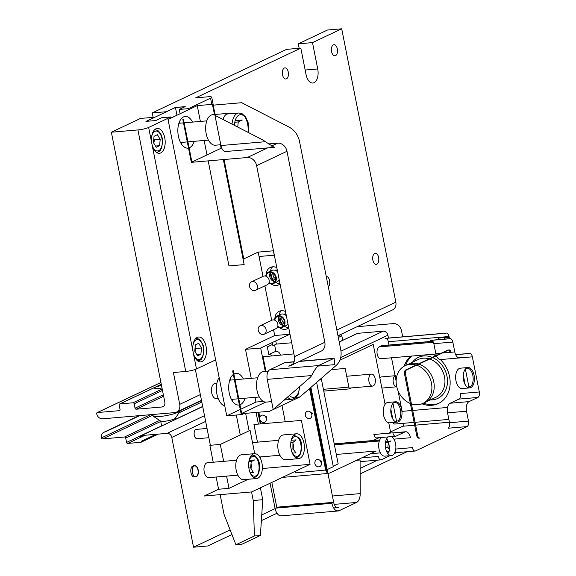 <?xml version="1.0" encoding="UTF-8"?>
<svg xmlns="http://www.w3.org/2000/svg" width="576" height="576" viewBox="0 0 576 576"><rect width="100%" height="100%" fill="white"/><g stroke="black" fill="none" stroke-linecap="round" stroke-linejoin="round"><path stroke-width="0.86" d="M185.746 371.462L173.412 372.521L179.719 404.359A7.942 6.53 64.7 0 1 176.472 412.114A7.942 6.53 64.7 0 1 174.6 412.61L102.514 418.81A5.674 4.666 64.7 0 1 96.682 413.726A1.138 0.936 64.7 0 1 97.416 412.546L119.318 410.666A1.138 0.936 -115.3 0 0 120.053 409.486L119.182 405.094A1.138 0.936 64.7 0 1 119.916 403.913L133.006 402.79A1.138 0.936 64.7 0 1 134.172 403.805L135.036 408.197A1.138 0.936 -115.3 0 0 136.202 409.212L161.914 407.002A4.543 3.73 -115.3 0 0 162.986 406.721A4.543 3.73 -115.3 0 0 164.837 402.286L111.362 132.221L137.923 129.938L185.746 371.462A7.942 1.325 -11.2 0 0 196.474 368.957L215.654 359.892M162 387.95A7.488 1.246 168.8 0 1 157.651 388.598A7.488 1.246 168.8 0 1 154.159 388.231A7.488 1.246 168.8 0 1 161.518 385.51M337.982 335.736L392.594 309.91A7.942 6.53 -115.3 0 0 395.834 302.155L341.705 28.8L327.478 30.024L298.274 43.834L312.502 42.61L317.722 68.962A11.347 6.178 -94.9 0 1 312.847 83.03A11.347 6.178 -94.9 0 1 306.036 74.484L300.823 48.132L286.596 49.356L152.251 112.889L166.493 111.73M299.153 48.276L298.274 43.834M154.807 117.259L140.566 118.411L111.362 132.221M153.13 117.331L152.251 112.889M154.8 117.187L145.922 121.385L155.786 120.542L161.741 117.72L170.849 116.942L148.651 127.44A7.942 1.325 168.8 0 1 137.923 129.938M341.705 28.8L312.502 42.61M374.688 253.426A5.58 3.038 -94.9 0 1 375.278 253.267A5.58 3.038 -94.9 0 1 378.785 258.566A5.58 3.038 -94.9 0 1 376.236 264.384A5.58 3.038 -94.9 0 1 372.794 259.639A5.58 3.038 -94.9 0 1 374.688 253.426M326.254 276.466A5.58 3.038 -94.9 0 1 329.566 280.67A5.58 3.038 -94.9 0 1 328.342 287.021M333.389 44.842A5.58 3.038 -94.9 0 1 333.979 44.676A5.58 3.038 -94.9 0 1 337.478 49.982A5.58 3.038 -94.9 0 1 334.93 55.8A5.58 3.038 -94.9 0 1 331.488 51.055A5.58 3.038 -94.9 0 1 333.389 44.842M284.321 68.04A5.58 3.038 -94.9 0 1 284.911 67.882A5.58 3.038 -94.9 0 1 288.418 73.181A5.58 3.038 -94.9 0 1 285.869 78.998A5.58 3.038 -94.9 0 1 282.427 74.254A5.58 3.038 -94.9 0 1 284.321 68.04M300.823 48.132L195.682 97.855L208.015 96.797A7.942 1.325 168.8 0 1 211.723 97.186A7.942 1.325 168.8 0 1 210.564 98.158L188.374 108.655L179.266 109.433L185.22 106.618L175.356 107.467L166.478 111.665M170.849 116.942L171.058 118.015M148.651 127.44L151.913 143.906A12.485 6.797 -94.9 0 1 157.27 128.426A12.485 6.797 -94.9 0 1 164.765 137.83A12.485 6.797 -94.9 0 1 159.408 153.302A12.485 6.797 -94.9 0 1 151.913 143.906L193.212 352.49A12.485 6.797 -94.9 0 1 198.569 337.01A12.485 6.797 -94.9 0 1 206.064 346.414A12.485 6.797 -94.9 0 1 200.707 361.894A12.485 6.797 -94.9 0 1 193.212 352.49L196.474 368.957M188.582 109.728L188.374 108.655M180.115 113.731L179.266 109.433M195.35 344.894L198.72 343.296L201.492 347.99L200.894 354.276L197.525 355.867L194.746 351.18L195.35 344.894M195.07 351.727L195.804 348.48L195.084 347.681M196.79 354.629L200.894 354.276M201.492 347.99L195.804 348.48M154.044 136.303L157.421 134.712L160.193 139.399L159.595 145.685L156.218 147.283L153.446 142.589L154.044 136.303M153.77 143.136L154.498 139.889L153.778 139.09M155.484 146.038L159.595 145.685M160.193 139.399L154.498 139.889M260.158 325.757L271.908 320.198A4.694 3.859 64.7 0 1 277.834 324.108A4.694 3.859 64.7 0 1 275.918 328.68L264.168 334.238A4.694 3.859 64.7 0 1 258.682 331.646A4.694 3.859 64.7 0 1 260.158 325.757A4.694 3.859 64.7 0 1 266.09 329.659A4.694 3.859 64.7 0 1 264.168 334.238M339.221 341.971L357.271 333.432A1.138 0.936 64.7 0 1 357.538 333.36L383.249 331.15A4.543 3.73 64.7 0 1 387.907 335.218L388.476 338.054M231.941 534.542L207.763 545.976L193.529 547.2L230.126 529.898M261.742 514.944L275.119 508.615M360.108 468.425L377.647 460.138M193.529 547.2L171.792 437.414A4.543 3.73 -115.3 0 0 167.134 433.354L141.422 435.564A1.138 0.936 -115.3 0 0 140.688 436.738L143.575 435.377M207.043 428.458L196.279 429.379A4.694 2.556 85.1 0 0 195.782 429.516A4.694 2.556 85.1 0 0 194.191 434.736A4.694 2.556 85.1 0 0 197.078 438.732L208.872 437.717M194.839 465.725L193.378 465.847A5.58 3.038 85.1 0 0 192.787 466.013A5.58 3.038 85.1 0 0 190.894 472.219A5.58 3.038 85.1 0 0 194.335 476.971L195.797 476.842A5.58 3.038 85.1 0 0 198.346 471.024A5.58 3.038 85.1 0 0 194.839 465.725A5.58 3.038 85.1 0 0 194.249 465.883A5.58 3.038 85.1 0 0 192.989 467.222A5.58 3.038 85.1 0 0 193.716 475.682A5.58 3.038 85.1 0 0 195.797 476.842M395.683 375.682L381.456 376.906A5.58 3.038 85.1 0 0 380.866 377.071A5.58 3.038 85.1 0 0 379.872 377.964M381.852 387.979A5.58 3.038 85.1 0 0 382.414 388.03L396.641 386.806A5.58 3.038 -94.9 0 1 393.199 382.054A5.58 3.038 -94.9 0 1 395.093 375.847L391.522 357.804M261.374 520.625L276.991 513.238M360.137 473.918L407.059 451.728M402.703 336.838L401.486 330.703A7.942 6.53 -115.3 0 0 393.322 323.59L357.084 326.7M446.321 333.086A4.543 2.47 -94.9 0 0 445.838 333.223L385.128 338.436A4.543 2.47 -94.9 0 1 385.61 338.306L446.321 333.086A4.543 2.47 -94.9 0 1 449.042 336.506L449.395 338.263M386.107 338.35A4.543 2.47 -94.9 0 1 388.339 341.719L388.994 345.038M398.074 390.881L402.127 411.35M404.093 423.259A4.543 2.47 -94.9 0 1 402.523 426.262L390.557 431.921M254.707 453.658L250.092 430.344L220.306 444.434L209.873 445.327L213.214 462.226M216.144 477.014L218.563 489.24L204.257 496.008L251.683 491.933L310.09 464.314L262.339 468.54M310.09 464.314L301.399 420.401L253.966 424.476L257.465 442.152M260.395 456.934L260.921 459.583M262.361 466.841L262.663 468.389M327.946 473.436A2.268 0.374 -11.2 0 0 330.07 472.846L376.214 451.022L336.305 454.45M349.978 388.8L350.467 388.757A2.268 1.238 -94.9 0 1 350.222 388.829A2.268 1.238 -94.9 0 1 348.862 387.115L345.168 368.453L331.322 369.641M310.154 388.037L327.089 473.551L282.442 477.389M256.068 412.445L258.379 424.094M270.086 483.228L275.026 508.183A10.217 5.558 85.1 0 0 281.16 515.873L338.069 510.984A10.217 5.558 -94.9 0 1 331.942 503.294L275.026 508.183M321.386 462.888A3.809 3.132 64.7 0 1 318.456 466.841A3.974 3.974 0 0 1 315.518 460.627A3.809 3.132 64.7 0 1 318.816 459.677A3.809 3.132 64.7 0 1 321.386 462.888M311.825 414.583A3.809 3.132 64.7 0 1 308.894 418.536A3.974 3.974 0 0 1 305.957 412.322A3.809 3.132 64.7 0 1 309.254 411.372A3.809 3.132 64.7 0 1 311.825 414.583M266.292 418.493A3.809 3.132 64.7 0 1 263.362 422.446A3.974 3.974 0 0 1 260.424 416.232A3.809 3.132 64.7 0 1 263.722 415.282A3.809 3.132 64.7 0 1 266.292 418.493M357.898 459.684L360.079 460.008L360.209 493.618A10.217 5.558 -94.9 0 1 356.558 502.459L339.156 510.689A10.217 5.558 -94.9 0 1 338.069 510.984M360.079 460.008L356.58 460.303M276.934 508.018A6.811 3.708 -94.9 0 1 276.754 507.197L271.843 482.4M260.266 423.936L257.954 412.279M310.91 387.389L333.662 502.308L276.754 507.197M333.662 502.308A6.811 3.708 85.1 0 0 337.781 507.593A6.811 3.708 85.1 0 0 338.501 507.398L337.039 507.521M261.13 423.857L260.546 420.912M259.862 417.449L258.826 412.207M322.459 377.345L321.394 379.066L319.392 380.009M321.379 379.073L338.17 463.874L333.209 466.222M327.182 469.584L333.302 466.69L316.62 382.421M326.376 469.966L295.351 472.889L295.063 471.42M309.528 388.584L325.706 470.282M281.995 405.403L285.235 421.79M271.944 355.781A4.543 3.73 -115.3 0 0 268.848 354.586L267.322 346.896L272.606 344.398M272.246 342.576L272.873 345.744L276.372 344.088L291.694 342.77M276.372 344.088L275.746 340.92M259.56 259.042A4.543 3.73 64.7 0 1 260.1 256.406M276.818 267.66A9.648 7.934 -115.3 0 0 272.65 266.81A9.648 7.934 -115.3 0 0 270.374 267.422A9.648 7.934 -115.3 0 0 266.242 274.241M270.727 283.73A9.648 7.934 -115.3 0 0 278.626 284.861A9.648 7.934 -115.3 0 0 280.044 283.946M285.516 311.573A9.648 7.934 -115.3 0 0 281.347 310.723A9.648 7.934 -115.3 0 0 279.072 311.335A9.648 7.934 -115.3 0 0 274.932 318.154M279.418 327.643A9.648 7.934 -115.3 0 0 287.316 328.774A9.648 7.934 -115.3 0 0 288.742 327.859M258.185 252.101L273.362 250.798L274.234 255.19L259.056 256.493L258.185 252.101L243.094 259.236M293.897 353.894L262.418 356.825L260.683 348.041L289.886 334.231L274.709 335.534L273.571 329.796M271.692 320.299L264.874 285.883M262.994 276.386L259.056 256.493M274.601 344.923L275.854 351.266L268.848 354.586M275.854 351.266A4.543 3.73 64.7 0 1 280.454 355.054M393.912 439.157L410.45 437.738A7.942 4.327 85.1 0 0 405.684 431.755A7.942 4.327 85.1 0 0 404.842 431.986L396.079 436.133A4.543 2.47 -94.9 0 1 395.597 436.262A4.543 2.47 -94.9 0 1 392.875 432.842L373.903 434.477A4.543 2.47 -94.9 0 0 376.625 437.89L395.597 436.262M389.959 455.695L381.456 459.713A4.543 2.47 -94.9 0 1 380.974 459.85A4.543 2.47 -94.9 0 1 378.252 456.43L361.786 457.841M396.41 452.642L394.193 453.694M455.666 354.708L469.159 353.549A4.543 2.47 -94.9 0 1 469.634 353.412A4.543 2.47 -94.9 0 1 472.363 356.832L479.318 391.961A4.543 2.47 -94.9 0 1 477.85 397.462L469.087 401.602A7.942 4.327 85.1 0 0 466.524 411.221L468.482 421.099A4.543 2.47 -94.9 0 1 467.014 426.6L415.613 450.907A4.543 2.47 -94.9 0 1 415.13 451.037L396.158 452.664A4.543 2.47 -94.9 0 1 394.963 452.239M388.397 442.195A9.648 5.249 -94.9 0 1 389.21 448.798A9.648 5.249 -94.9 0 1 389.153 449.366M388.865 451.094A9.648 5.249 -94.9 0 1 387.914 453.672M391.32 436.63A9.648 5.249 -94.9 0 1 395.892 446.926A9.648 5.249 -94.9 0 1 391.421 455.573L384.782 456.142A9.648 5.249 -94.9 0 1 378.9 448.38A9.648 5.249 -94.9 0 1 381.643 437.458M386.633 438.811A9.648 5.249 -94.9 0 1 387.482 440.1A9.648 5.249 -94.9 0 1 388.015 441.194M386.316 439.466A6.012 3.276 -94.9 0 1 387.482 440.1M389.21 448.798A6.012 3.276 -94.9 0 1 389.066 449.208M387.504 451.21A6.012 3.276 -94.9 0 1 387.439 451.238L386.669 451.606M415.13 451.037A4.543 2.47 -94.9 0 1 412.409 447.617L395.77 449.05M450.101 338.638L431.136 340.272A4.543 2.47 -94.9 0 0 430.654 340.402L449.626 338.774A4.543 2.47 -94.9 0 1 450.101 338.638A4.543 2.47 -94.9 0 1 452.83 342.058L454.788 351.936A7.942 4.327 85.1 0 0 459.554 357.919A7.942 4.327 85.1 0 0 460.397 357.689L458.683 357.84M394.445 402.084A10.217 5.558 -94.9 0 1 395.532 401.789A10.217 5.558 -94.9 0 1 401.832 410.472A10.217 5.558 -94.9 0 1 398.362 421.841A10.217 5.558 -94.9 0 1 397.274 422.143A10.217 5.558 -94.9 0 1 390.974 413.453A10.217 5.558 -94.9 0 1 394.445 402.084M466.877 367.834A10.217 5.558 -94.9 0 1 467.957 367.538A10.217 5.558 -94.9 0 1 474.257 376.222A10.217 5.558 -94.9 0 1 470.786 387.59A10.217 5.558 -94.9 0 1 469.706 387.893A10.217 5.558 -94.9 0 1 463.406 379.202A10.217 5.558 -94.9 0 1 466.877 367.834M419.35 438.048L420.084 437.983A3.406 1.85 -94.9 0 1 419.717 438.084A3.406 1.85 -94.9 0 1 417.679 435.521L405.504 374.04A3.406 1.85 -94.9 0 1 406.606 369.922L448.661 350.035A3.406 1.85 -94.9 0 1 449.021 349.934A3.406 1.85 -94.9 0 1 451.066 352.498L450.115 352.577A3.406 1.85 85.1 0 0 448.546 350.086M449.021 349.934L448.07 350.014A3.406 1.85 85.1 0 0 447.71 350.114L405.655 370.001A3.406 1.85 85.1 0 0 404.554 374.126L416.729 435.6A3.406 1.85 85.1 0 0 418.774 438.163L419.717 438.084M469.706 387.893L462.118 388.541A10.217 5.558 -94.9 0 1 455.818 379.85A10.217 5.558 -94.9 0 1 459.288 368.482A10.217 5.558 -94.9 0 1 460.368 368.186L467.957 367.538M468.403 387.418L469.008 387.367L465.379 369.036M467.41 387.223A9.648 5.249 85.1 0 0 468.706 387.403A9.648 5.249 85.1 0 0 469.008 387.367M463.291 375.034L465.206 384.725M466.164 368.273L466.754 368.222A9.648 5.249 85.1 0 1 467.057 368.179A9.648 5.249 85.1 0 1 472.896 375.718A9.648 5.249 85.1 0 1 470.412 386.698L468.907 386.827M397.274 422.143L389.693 422.791A10.217 5.558 -94.9 0 1 383.386 414.101A10.217 5.558 -94.9 0 1 386.856 402.732A10.217 5.558 -94.9 0 1 387.943 402.437L395.532 401.789M395.978 421.668L396.583 421.618L392.954 403.294M394.985 421.474A9.648 5.249 85.1 0 0 396.281 421.654A9.648 5.249 85.1 0 0 396.583 421.618M390.859 409.284L392.782 418.975M393.732 402.523L394.33 402.473A9.648 5.249 85.1 0 1 394.632 402.43A9.648 5.249 85.1 0 1 400.471 409.968A9.648 5.249 85.1 0 1 397.987 420.948L396.475 421.078M431.626 340.315A4.543 2.47 -94.9 0 1 433.858 343.685L435.816 353.57A7.942 4.327 85.1 0 0 436.349 355.486M436.464 355.802A7.942 4.327 85.1 0 0 440.582 359.554L459.554 357.919M453.391 358.452A4.543 2.47 -94.9 0 1 453.391 358.459L472.363 356.832M437.436 339.725A9.648 5.249 -94.9 0 1 440.179 337.903L446.818 337.327A9.648 5.249 -94.9 0 1 449.827 338.666M370.93 374.285A6.012 3.276 -94.9 0 1 371.563 374.112A6.012 3.276 -94.9 0 1 375.271 379.231A6.012 3.276 -94.9 0 1 373.234 385.927A6.012 3.276 -94.9 0 1 372.593 386.1A6.012 3.276 -94.9 0 1 368.885 380.981A6.012 3.276 -94.9 0 1 370.93 374.285M385.085 404.309L373.226 344.434L339.847 360.216M388.606 433.21L390.622 432.259L388.735 422.726M373.162 440.51L379.166 437.674M479.318 391.961L460.346 393.595A4.543 2.47 -94.9 0 1 458.878 399.089L450.122 403.236A7.942 4.327 85.1 0 0 447.552 412.848L449.51 422.734A4.543 2.47 -94.9 0 1 448.042 428.227L467.014 426.6M396.137 381.118L395.093 375.847M410.875 356.141A27.583 22.673 -115.3 0 0 404.172 366.178M421.97 403.812A27.583 22.673 -115.3 0 0 431.798 405.31A27.583 22.673 -115.3 0 0 438.307 403.567A27.583 22.673 -115.3 0 0 440.366 359.561M436.817 356.587A27.583 22.673 -115.3 0 0 435.996 356.026M435.665 355.81A27.583 22.673 -115.3 0 0 432.878 354.247M439.056 403.193A27.583 22.673 64.7 0 1 433.318 404.597A27.583 22.673 64.7 0 1 423.54 403.114M405.706 365.407A27.583 22.673 64.7 0 1 411.631 356.076M432.295 357.408A22.702 18.662 -115.3 0 0 423.684 355.961A22.702 18.662 -115.3 0 0 412.445 362.232M430.265 399.917A22.702 18.662 -115.3 0 0 432.382 399.874A22.702 18.662 -115.3 0 0 447.494 381.413A22.702 18.662 -115.3 0 0 432.698 357.581M407.441 364.601L418.169 359.525A20.844 17.136 64.7 0 1 423.086 358.207A20.844 17.136 64.7 0 1 429.178 358.877M429.646 359.028A20.844 17.136 64.7 0 1 444.636 377.604A20.844 17.136 64.7 0 1 435.989 397.21L422.935 403.402A20.858 17.143 64.7 0 1 418.01 404.719A20.858 17.143 64.7 0 1 411.415 403.891M410.371 403.502A20.858 17.143 64.7 0 1 396.36 384.696A20.858 17.143 64.7 0 1 405.101 365.695L407.434 364.586A20.858 17.143 64.7 0 1 412.358 363.269A20.858 17.143 64.7 0 1 418.464 363.946M418.932 364.09A20.858 17.143 64.7 0 1 433.915 382.687A20.858 17.143 64.7 0 1 425.268 402.293M405.101 365.695A20.858 17.143 64.7 0 1 410.018 364.37A20.858 17.143 64.7 0 1 416.131 365.047M416.592 365.198A20.858 17.143 64.7 0 1 431.582 383.789A20.858 17.143 64.7 0 1 422.935 403.402M432.864 341.273L382.118 345.629A6.012 3.276 85.1 0 0 381.478 345.802L379.145 346.91A6.012 3.276 85.1 0 0 377.201 354.19A6.012 3.276 85.1 0 0 380.808 358.718L435.902 353.988M391.81 414.065A6.012 3.276 85.1 0 0 391.385 415.483M392.602 422.539A6.012 3.276 85.1 0 0 395.021 424.037L414.115 422.395M444.082 339.156A9.648 5.249 -94.9 0 1 446.818 337.327M391.421 455.573A9.648 5.249 -94.9 0 1 385.538 447.811A9.648 5.249 -94.9 0 1 388.282 436.889M386.532 451.296L390.118 450.986L387.893 447.235L388.375 442.202L391.075 440.928L385.567 441.929M385.481 447.444L387.893 447.235M385.481 442.454L388.375 442.202M218.563 489.24L228.996 488.347L248.191 479.268M220.306 444.434L223.646 461.333M226.577 476.114L228.996 488.347M257.904 478.188A12.485 6.797 -94.9 0 1 256.579 478.548A12.485 6.797 -94.9 0 1 248.738 466.69A12.485 6.797 -94.9 0 1 254.441 453.672A12.485 6.797 -94.9 0 1 262.145 464.292A12.485 6.797 -94.9 0 1 257.904 478.188M299.959 458.302A12.485 6.797 -94.9 0 1 298.634 458.662A12.485 6.797 -94.9 0 1 290.794 446.803A12.485 6.797 -94.9 0 1 296.496 433.786A12.485 6.797 -94.9 0 1 304.2 444.406A12.485 6.797 -94.9 0 1 299.959 458.302M254.441 453.672L241.546 454.781A12.485 6.797 85.1 0 0 235.836 467.798A12.485 6.797 85.1 0 0 243.677 479.657L256.579 478.548M250.286 472.795L253.397 472.529L250.618 467.834L251.222 461.549L254.592 459.958L249.221 460.418M248.89 467.986L250.618 467.834M248.868 461.75L251.222 461.549M250.942 468.382L251.676 465.134L250.956 464.335M296.496 433.786L283.594 434.894A12.485 6.797 85.1 0 0 277.891 447.912A12.485 6.797 85.1 0 0 285.732 459.77L298.634 458.662M292.471 453.146L296.014 452.844L292.91 448.92L292.954 442.433L296.086 439.862L291.362 440.273M290.83 442.613L292.954 442.433M291.103 449.078L292.91 448.92M293.162 449.23L293.494 444.276L292.939 443.815M193.673 475.625A5.414 2.952 85.1 0 0 198.144 472.356A5.414 2.952 85.1 0 0 194.148 466.056A5.414 2.952 85.1 0 0 192.96 467.287M155.988 434.311L141.559 441.13A1.138 0.936 64.7 0 1 140.825 442.31L127.735 443.434A1.138 0.936 64.7 0 1 126.569 442.418L125.705 438.026A1.138 0.936 -115.3 0 0 124.538 437.011L102.629 438.898A1.138 0.936 64.7 0 1 101.462 437.875A5.674 4.666 64.7 0 1 103.781 432.338A5.674 4.666 64.7 0 1 105.12 431.978L139.745 415.606M180.461 410.227A14.076 2.34 168.8 0 1 180.41 410.818A14.076 2.34 168.8 0 1 167.177 415.426A14.076 2.34 168.8 0 1 153.194 416.21A14.076 2.34 168.8 0 1 154.562 414.338M153.194 416.21L160.783 421.135A7.488 1.246 -11.2 0 0 168.228 420.718A7.488 1.246 -11.2 0 0 175.27 418.262L180.41 410.818M339.775 334.886L340.654 334.814A1.138 0.936 64.7 0 1 341.82 335.83L342.691 340.222A1.138 0.936 -115.3 0 0 342.713 340.315M272.592 266.818A9.648 7.934 -115.3 0 0 270.454 271.152M270.317 272.65A9.648 7.934 -115.3 0 0 274.543 281.592M275.789 282.434A9.648 7.934 -115.3 0 0 279.972 283.565M277.258 269.856L274.982 270.259M274.277 274.342L275.386 276.206M276.43 270.886L277.43 270.756M272.117 274.277L272.513 272.887M275.724 279.878L274.241 279.166M273.607 273.665A2.837 2.333 -115.3 0 0 273.427 276.646A2.837 2.333 -115.3 0 0 275.846 278.402M273.622 273.665A2.837 2.333 -115.3 0 0 273.37 273.672A2.837 2.333 -115.3 0 0 272.7 273.852A2.837 2.333 -115.3 0 0 271.807 277.416A2.837 2.333 -115.3 0 0 275.126 278.986A2.837 2.333 -115.3 0 0 275.854 278.388M220.428 144.763L221.119 148.241L191.916 162.05L183.434 119.239L182.851 119.513L191.333 162.324L247.291 157.522A9.079 7.466 64.7 0 1 256.622 165.65L294.444 356.674A9.079 7.466 64.7 0 1 290.736 365.53A9.079 7.466 64.7 0 1 288.598 366.106L292.543 364.241M223.366 159.574L244.159 264.607L228.982 265.91L208.188 160.877M268.07 143.978L277.668 143.158A9.079 7.466 64.7 0 1 286.992 151.286L324.814 342.31A9.079 7.466 64.7 0 1 321.113 351.166L290.736 365.53M191.333 162.324L191.916 162.05M221.119 148.241L221.674 147.974M200.376 121.428L197.244 105.631L212.422 104.328L214.445 114.523M212.638 105.422L213.228 105.149L215.071 114.466M214.956 115.344L220.932 145.534A7.942 4.327 85.1 0 0 225.706 151.51L274.298 147.341L265.378 141.71A18.158 14.933 -115.3 0 0 262.217 139.644L214.956 115.344M296.237 397.238L299.938 396.922L336.154 365.443A18.158 14.933 -115.3 0 0 340.726 349.582L299.542 141.566A18.158 14.933 -115.3 0 0 288.936 127.008L241.682 102.701L213.228 105.149M222.926 119.434A15.322 8.345 -94.9 0 1 228.874 113.285A15.322 8.345 -94.9 0 1 231.163 113.659M228.874 113.285L212.753 114.667A15.322 8.345 85.1 0 0 206.179 133.661A15.322 8.345 85.1 0 0 215.374 145.202L220.774 144.734M273.305 147.262L274.298 147.334M241.106 413.726L232.632 370.915L233.215 370.634L241.69 413.453L241.106 413.726L269.568 411.286L273.218 409.558L309.427 378.086A18.158 14.933 -115.3 0 0 311.674 375.552C313.805 371.146 316.058 367.819 318.442 365.573L334.138 358.301L334.75 364.637L317.621 366.113M262.418 356.825L265.306 371.412M263.002 356.551L265.939 371.362M299.938 396.922L273.218 409.558L267.235 379.368L311.674 375.552M265.687 402.106L241.69 413.453M294.106 361.742L285.538 362.477A7.942 4.327 85.1 0 0 284.695 362.707L269.806 369.749A7.942 4.327 85.1 0 0 267.235 379.368M284.558 399.946A15.322 8.345 -94.9 0 1 283.831 400.334M268.301 371.16L263.621 371.556A15.322 8.345 85.1 0 0 257.047 390.557A15.322 8.345 85.1 0 0 266.242 402.091L271.642 401.623M244.21 413.46L241.913 414.547L226.735 415.858L240.264 409.457M237.751 127.066L238.241 121.939L242.287 120.024L235.195 120.636M234.821 122.234L238.241 121.939M237.78 127.08L237.845 126.115M216.864 383.386L214.963 383.544A7.546 4.104 85.1 0 0 211.723 392.897A7.546 4.104 85.1 0 0 216.252 398.578L218.153 398.419M176.962 115.222L175.428 107.503L146.232 121.363M220.147 494.64L224.042 514.339L235.922 544.738L254.412 535.997L253.253 500.53L251.554 491.947M240.271 434.988L236.318 415.03M195.35 369.418L210.37 445.284M260.381 487.822L262.735 499.709L260.402 535.478L241.913 544.226L235.922 544.738M175.428 107.503L184.932 106.754M245.635 413.338L249.091 430.819M179.438 121.766A15.89 8.647 -94.9 0 1 180.252 123.156M181.901 142.38A15.89 8.647 -94.9 0 1 181.339 143.892M224.77 405.922A15.89 8.647 -94.9 0 1 216.583 392.033A15.89 8.647 -94.9 0 1 219.146 377.532M230.306 378.655A15.89 8.647 -94.9 0 1 231.113 380.045M232.769 399.269A15.89 8.647 -94.9 0 1 232.207 400.781M233.33 374.458A15.89 8.647 85.1 0 0 228.91 390.974A15.89 8.647 85.1 0 0 238.781 405.022A15.89 8.647 85.1 0 0 239.364 404.935M239.969 404.762A15.89 8.647 85.1 0 0 245.095 398.21M243.446 378.986A15.89 8.647 85.1 0 0 236.059 373.356A15.89 8.647 85.1 0 0 233.899 374.076M192.578 122.098A15.89 8.647 85.1 0 0 185.198 116.467A15.89 8.647 85.1 0 0 177.984 133.488A15.89 8.647 85.1 0 0 187.92 148.126A15.89 8.647 85.1 0 0 188.503 148.039M189.108 147.874A15.89 8.647 85.1 0 0 194.234 141.322M260.402 535.478L254.412 535.997M262.735 499.709L253.253 500.53M197.244 105.631L168.041 119.441L226.735 415.858M207.007 154.915L204.142 140.472M251.237 378.317L245.506 349.351L274.709 335.534M240.847 409.183L255.938 402.041L255.01 397.361M260.683 348.041L245.506 349.351M263.311 401.407L255.938 402.041M281.282 310.73A9.648 7.934 -115.3 0 0 279.144 315.065M279.014 316.562A9.648 7.934 -115.3 0 0 283.241 325.505M284.486 326.347A9.648 7.934 -115.3 0 0 288.662 327.478M285.948 313.769L283.68 314.172M282.974 318.254L284.083 320.119M284.422 323.791L282.931 323.078M280.814 318.19L281.203 316.8M282.298 317.578A2.837 2.333 -115.3 0 0 282.125 320.558A2.837 2.333 -115.3 0 0 284.537 322.315A2.837 2.333 -115.3 0 1 283.824 322.898A2.837 2.333 -115.3 0 1 280.498 321.329A2.837 2.333 -115.3 0 1 281.398 317.765A2.837 2.333 -115.3 0 1 282.067 317.585A2.837 2.333 -115.3 0 1 282.319 317.578M285.12 314.798L286.128 314.669M236.549 460.224L207.439 462.722A7.488 4.075 85.1 0 0 206.647 462.938A7.488 4.075 85.1 0 0 204.106 471.276A7.488 4.075 85.1 0 0 208.728 477.648L237.838 475.15M279.238 316.217A5.674 4.666 -115.3 0 0 278.978 322.049A5.674 4.666 -115.3 0 0 283.651 325.548M277.769 326.383A5.674 4.666 -115.3 0 0 280.778 327.197A5.674 4.666 -115.3 0 0 282.118 326.844A5.674 4.666 -115.3 0 0 284.22 320.494A5.674 4.666 -115.3 0 0 278.604 316.224A5.674 4.666 -115.3 0 0 277.265 316.584A5.674 4.666 -115.3 0 0 274.86 320.227M286.344 315.749A6.242 5.134 -115.3 0 0 281.995 314.014A6.242 5.134 -115.3 0 0 280.526 314.41L277.02 316.066A6.242 5.134 64.7 0 1 278.496 315.677A6.242 5.134 64.7 0 1 284.674 320.378A6.242 5.134 64.7 0 1 282.355 327.355A6.242 5.134 64.7 0 1 280.886 327.751A6.242 5.134 64.7 0 1 277.603 326.866M282.355 327.355L285.862 325.699A6.242 5.134 -115.3 0 0 287.914 323.683M274.378 320.054A6.242 5.134 64.7 0 1 277.02 316.066M265.687 276.142A6.242 5.134 64.7 0 1 268.322 272.153A6.242 5.134 64.7 0 1 269.798 271.757A6.242 5.134 64.7 0 1 275.976 276.466A6.242 5.134 64.7 0 1 273.665 283.442A6.242 5.134 64.7 0 1 272.189 283.838A6.242 5.134 64.7 0 1 268.906 282.953M277.646 271.836A6.242 5.134 -115.3 0 0 273.305 270.101A6.242 5.134 -115.3 0 0 271.829 270.497L268.322 272.153M273.665 283.442L277.164 281.786A6.242 5.134 -115.3 0 0 279.216 279.77M269.078 282.47A5.674 4.666 -115.3 0 0 272.081 283.284A5.674 4.666 -115.3 0 0 273.42 282.931A5.674 4.666 -115.3 0 0 275.522 276.581A5.674 4.666 -115.3 0 0 269.906 272.311A5.674 4.666 -115.3 0 0 268.567 272.671A5.674 4.666 -115.3 0 0 266.162 276.314M270.54 272.304A5.674 4.666 -115.3 0 0 270.281 278.136A5.674 4.666 -115.3 0 0 274.954 281.635M251.467 281.844L263.218 276.286A4.694 3.859 64.7 0 1 269.143 280.195A4.694 3.859 64.7 0 1 267.228 284.767L255.478 290.326A4.694 3.859 64.7 0 1 249.984 287.734A4.694 3.859 64.7 0 1 251.467 281.844A4.694 3.859 64.7 0 1 257.393 285.746A4.694 3.859 64.7 0 1 255.478 290.326M265.961 418.046L266.566 417.758A0.569 0.468 -115.3 0 0 266.083 416.736L265.478 417.017M266.126 417.895A0.569 0.468 -115.3 0 0 265.702 416.988M311.494 414.137L312.098 413.849A0.569 0.468 -115.3 0 0 311.609 412.819L311.004 413.107M311.659 413.978A0.569 0.468 -115.3 0 0 311.234 413.071M321.055 462.434L321.66 462.154A0.569 0.468 -115.3 0 0 321.178 461.124L320.573 461.412M321.228 462.283A0.569 0.468 -115.3 0 0 320.796 461.376M133.006 402.79L162.202 388.98M161.287 384.35L119.916 403.913M119.815 410.429L119.318 410.666M160.92 382.514L97.416 412.546M395.834 302.155L336.859 330.048M200.34 394.61L179.719 404.359M163.886 406.073L161.914 407.002M163.642 396.238L136.202 409.212M163.354 394.805L135.036 408.197M162.49 390.413L134.172 403.805M317.722 68.962L305.158 70.034M211.795 104.378L210.564 98.158M196.013 338.371A11.347 6.178 85.1 0 0 195.84 338.393L198.763 339.019C198.979 338.378 200.29 340.121 202.694 344.261C204.163 347.177 204.156 351.389 202.68 356.904C201.362 358.574 202.536 359.46 197.957 360.986M193.01 344.974A9.986 5.436 -94.9 0 1 196.207 339.919A9.986 5.436 -94.9 0 1 203.018 346.111A9.986 5.436 -94.9 0 1 201.103 358.488A9.986 5.436 -94.9 0 1 193.874 354.996M154.714 129.787A11.347 6.178 85.1 0 0 154.541 129.802L154.714 129.787C156.931 130.097 158.112 130.493 158.256 130.975C162.446 134.669 163.49 140.45 161.381 148.32C160.063 149.99 161.237 150.876 156.65 152.402M151.711 136.382A9.986 5.436 -94.9 0 1 154.908 131.335A9.986 5.436 -94.9 0 1 161.719 137.527A9.986 5.436 -94.9 0 1 159.804 149.897A9.986 5.436 -94.9 0 1 152.568 146.412M287.482 397.159A14.753 8.035 85.1 0 0 292.183 399.29L284.242 399.974M299.527 386.69A12.938 7.042 -94.9 0 1 289.418 395.474M171.792 437.414L205.646 421.409M340.69 357.552L387.907 335.218M323.41 389.304L348.862 387.115M339.156 510.689L336.953 510.876M356.558 502.459L334.253 504.374M360.209 493.618L332.417 496.008M395.1 436.212L396.079 436.133M392.904 433.015L404.842 431.986M380.477 459.799L381.456 459.713M334.231 443.981L379.656 440.078M334.411 444.866L379.31 441.007M414.634 450.986L415.613 450.907M447.71 350.114L448.661 350.035M405.655 370.001L406.606 369.922M404.554 374.126L405.504 374.04M416.729 435.6L417.679 435.521M435.816 353.57L441.425 353.088M442.375 353.002L450.065 352.346M451.008 352.26L454.788 351.936M433.858 343.685L452.83 342.058M449.51 422.734L468.482 421.099M447.552 412.848L466.524 411.221M450.122 403.236L469.087 401.602M458.878 399.089L477.85 397.462M402.523 426.262L414.67 425.218M415.62 425.138L449.41 422.23M388.339 341.719L449.042 336.506M381.478 345.802L432.943 341.381M379.145 346.91L433.418 342.245M257.868 474.012A11.347 6.178 85.1 0 0 256.486 457.92M251.885 455.033A11.347 6.178 85.1 0 0 251.712 455.047L251.885 455.033C254.102 455.342 255.29 455.738 255.427 456.214C259.618 459.914 260.662 465.696 258.552 473.558C257.234 475.236 258.408 476.122 253.829 477.648M248.882 461.628A9.986 5.436 -94.9 0 1 252.079 456.581A9.986 5.436 -94.9 0 1 258.89 462.773A9.986 5.436 -94.9 0 1 256.975 475.142A9.986 5.436 -94.9 0 1 249.746 471.658M293.94 435.146A11.347 6.178 85.1 0 0 293.767 435.161L298.771 437.638C301.738 440.611 302.35 445.954 300.607 453.672C299.29 455.342 300.463 456.235 295.884 457.762L295.718 457.776A11.347 6.178 85.1 0 0 295.884 457.762M299.923 454.126A11.347 6.178 85.1 0 0 298.541 438.034M290.938 441.742A9.986 5.436 -94.9 0 1 298.836 438.386A9.986 5.436 -94.9 0 1 300.204 453.636A9.986 5.436 -94.9 0 1 291.802 451.771M141.322 442.08L140.825 442.31M141.422 435.564L202.709 406.577M339.228 342.022L357.538 333.36M167.134 433.354L204.509 415.678M340.978 351.144L383.249 331.15M101.462 437.875L150.509 414.684M102.629 438.898L154.526 414.353M124.538 437.011L159.66 420.401M180.533 410.53L201.528 400.601M338.047 336.046L340.654 334.814M125.705 438.026L160.74 421.459M179.035 412.805L201.809 402.041M338.328 337.478L341.82 335.83M126.569 442.418L161.611 425.851M175.572 419.249L202.68 406.426M339.199 341.87L342.691 340.222M127.735 443.434L145.051 435.247M247.291 157.522L267.61 147.91M271.073 146.275L277.668 143.158M220.932 145.534L265.378 141.71M256.622 165.65L286.992 151.286M294.444 356.674L324.814 342.31M284.695 362.707L294.041 361.901M299.376 361.447L333.338 358.524M269.806 369.749L318.442 365.573M248.702 132.696L248.134 122.659L245.65 117.014L242.064 113.674L238.788 113.004A14.753 8.035 85.1 0 0 237.226 113.429A14.753 8.035 85.1 0 0 232.027 124.121M247.975 132.322A14.753 8.035 85.1 0 0 244.786 116.777M234.482 125.381A12.938 7.042 -94.9 0 1 239.09 115.056A12.938 7.042 -94.9 0 1 246.413 119.146A12.938 7.042 -94.9 0 1 248.393 132.53M161.28 384.3L119.642 403.985M160.913 382.464L97.142 412.618M201.463 400.291L176.472 412.114M211.723 97.186L213.293 105.142M224.064 159.516L243.749 258.934M292.183 399.29L295.279 398.081L298.195 394.301L299.837 386.424M350.222 388.829L323.762 391.097M333.648 507.946L337.781 507.593M405.684 431.755L392.875 432.857M360.086 461.642L380.974 459.85M379.714 439.949L334.21 443.858M380.376 452.873L370.505 453.722M467.834 387.482L468.706 387.403M466.186 368.258L467.057 368.179M395.41 421.733L396.281 421.654M393.754 402.509L394.632 402.43M455.623 354.622L469.634 353.412M346.709 376.25L371.563 374.112M372.593 386.1L349.214 388.109M448.855 419.414L415.058 422.316M401.933 411.372L411.761 410.522M412.711 410.443L447.53 407.455M141.098 442.238L158.278 434.11M202.702 406.526L141.156 435.636M161.626 425.952L160.661 421.056M175.356 418.14L175.594 419.35M103.781 432.338L139.032 415.67M273.434 273.506L272.7 273.852M275.861 278.633L275.126 278.986M334.138 358.301L299.786 361.253M180.533 142.495L187.286 141.919M187.913 141.862L208.433 140.098M178.884 123.271L183.521 122.875M184.147 122.825L206.784 120.874M238.788 113.004L226.685 114.041M231.401 399.391L238.154 398.808M238.781 398.758L259.301 396.994M229.752 380.167L234.382 379.764M235.015 379.714L257.645 377.77M282.125 317.419L281.398 317.765M284.551 322.546L283.824 322.898M259.61 457.006L279.893 455.263M252.511 442.577L278.604 440.33M279.194 315.67L277.265 316.584M284.047 325.93L282.118 326.844M270.497 271.757L268.567 272.671M275.35 282.017L273.42 282.931"/></g></svg>

